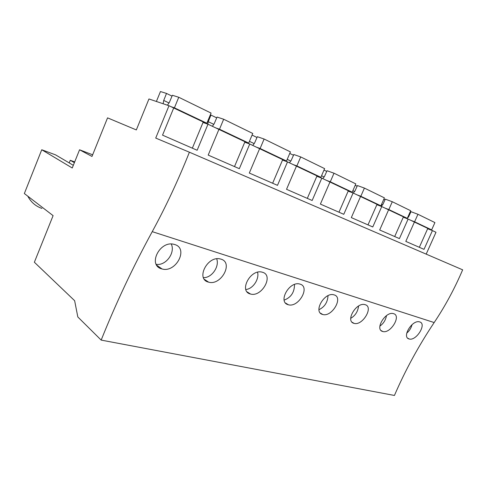 <?xml version="1.0" encoding="UTF-8"?>
<svg xmlns="http://www.w3.org/2000/svg" width="487" height="487" viewBox="0 0 487 487"><rect width="100%" height="100%" fill="white"/><g stroke="black" fill="none" stroke-linecap="round" stroke-linejoin="round"><path stroke-width="0.73" d="M92.652 154.799L79.564 149.783L91.988 156.449L107.56 117.86L136.33 129.932L148.949 98.964L168.989 105.728L155.718 138.071L189.4 152.206C178.254 180.184 165.866 206.665 152.236 231.648L434.173 322.552C445.173 306.122 454.663 288.548 462.65 269.828L189.4 152.206M79.564 149.783L72.246 167.991L41.748 149.759L24.35 193.54L53.101 215.638L34.37 262.237L74.639 300.698L77.823 316.964L101.168 340.096C116.034 303.005 133.061 266.858 152.236 231.648M41.919 208.424C35.642 206.226 30.937 202.154 27.808 196.2M73.318 165.324L55.5 154.836L41.748 149.759M74.688 161.915L70.28 160.29L69.227 162.914M426.186 254.129L435.993 232.275L432.426 230.582L424.013 249.35L405.799 241.394L414.419 222.048L408.112 219.059L399.419 238.606L379.69 229.992L388.608 209.812L381.759 206.567L372.768 226.966L351.322 217.604L360.55 196.517L353.099 192.986L343.785 214.31L320.391 204.096L329.961 182.016L321.804 178.157L312.155 200.492L286.533 189.303L296.461 166.14L287.513 161.903L277.493 185.358L249.307 173.049L259.62 148.681L249.752 144.006L239.336 168.691L208.192 155.091L218.919 129.396L207.979 124.209L197.144 150.264L162.536 135.149L173.713 107.968L168.989 105.728M101.168 340.096L394.433 395.456C405.397 370.096 418.643 345.788 434.173 322.552M174.736 244.535L174.06 244.352C159.724 240.213 147.305 265.476 161.83 268.903L162.019 268.952C175.904 273.128 188.883 248.486 174.736 244.535M334.185 294.903L333.863 294.812C324.318 291.89 312.818 312.216 322.656 314.468L322.741 314.492C331.927 317.36 343.633 297.447 334.185 294.903M221.025 259.163C233.717 262.67 221.055 285.93 208.625 282.162L208.473 282.119C195.397 279.057 207.626 255.237 220.477 259.005L221.025 259.163M262.596 272.294L262.14 272.166C250.555 268.714 238.551 291.244 250.391 293.996L250.519 294.026C261.702 297.454 274.041 275.429 262.596 272.294M393.642 313.689L393.399 313.616C385.406 311.108 374.43 329.62 382.739 331.495L382.806 331.513C390.477 333.942 401.574 315.783 393.642 313.689M365.226 304.71L364.952 304.631C356.228 301.928 344.991 321.31 354.019 323.356L354.092 323.374C362.474 326.01 373.87 307.017 365.226 304.71M300.126 284.146C310.505 286.965 298.482 307.881 288.371 304.752L288.267 304.728C277.499 302.244 289.254 280.871 299.742 284.043L300.126 284.146M419.739 321.931C427.05 323.843 416.245 341.241 409.196 338.989L409.135 338.976C401.465 337.26 412.172 319.533 419.532 321.87L419.739 321.931M70.28 160.29L74.383 162.67M207.979 124.209L203.018 122.48M156.211 264.295C165.708 266.097 175.582 252.765 171.284 244.042M432.426 230.582L427.653 228.732M408.112 219.059L403.279 217.202M406.724 333.12C409.354 330.965 411.131 328.128 412.069 324.61M249.752 144.006L244.76 142.222M203.438 277.62C211.577 278.138 219.674 266.632 216.703 258.828M287.513 161.903L282.515 160.077M245.838 289.491C252.783 289.065 259.449 279.24 257.568 272.245M321.804 178.157L316.836 176.306M284.146 300.12C291.037 297.478 294.489 292.267 294.501 284.475M353.099 192.986L348.162 191.129M318.942 309.683C324.592 307.005 327.617 302.336 328.025 295.688M381.759 206.567L376.871 204.71M350.707 318.315C355.254 315.704 357.878 311.607 358.572 306.025M379.854 326.107C383.409 323.666 385.619 320.172 386.489 315.625M170.949 106.659L174.413 107.834L178.759 97.266L172.386 95.269L169.409 102.313L167.431 105.204M163.139 103.755L163.717 100.438L166.505 93.431L172.027 96.122M156.394 101.479L160.454 91.544L166.505 93.431M178.759 97.266L211.084 113.075L206.859 123.229L203.231 121.969L192.347 148.17M163.717 100.438L169.068 102.988M173.707 107.974L203.231 121.969M174.413 107.834L206.859 123.229M215.905 127.965L219.503 129.225L223.673 119.236L217.05 117.063L214.189 123.722L212.375 126.291M207.754 124.13L208.266 121.689L210.938 115.06L216.703 117.866M210.341 114.865L210.938 115.06M223.673 119.236L252.753 133.462L248.699 143.081L244.961 141.741L234.503 166.578M208.266 121.689L213.86 124.362M218.913 129.402L244.961 141.741M219.503 129.225L248.699 143.081M256.412 147.165L260.107 148.492L264.112 139.02L257.325 136.713L254.567 143.026L252.783 145.443M248.017 143.385L248.041 142.843M264.112 139.02L290.416 151.889L286.514 161.02L282.704 159.633L272.641 183.234M249.435 141.333L254.244 143.628M252.071 135.082L256.99 137.474M259.62 148.687L282.704 159.633M260.107 148.492L286.514 161.02M293.107 164.551L296.857 165.927L300.716 156.93L293.819 154.519L291.165 160.521L289.406 162.798M284.554 160.82L284.554 160.308M300.716 156.93L324.622 168.624L320.866 177.317L317.013 175.892L307.309 198.379M287.227 159.365L290.849 161.094M289.759 153.423L293.503 155.243M296.455 166.146L317.013 175.892M296.857 165.927L320.866 177.317M326.497 180.379L330.289 181.791L334.003 173.214L327.045 170.736L324.482 176.452L322.753 178.607M317.859 176.69L317.841 176.197M334.003 173.214L355.827 183.891L352.204 192.188L348.333 190.734L338.97 212.204M321.548 175.74L324.178 176.994M323.989 170.085L326.74 171.424M329.955 182.022L348.333 190.734M330.289 181.791L352.204 192.188M357.02 194.843L360.824 196.279L364.41 188.085L357.428 185.553L354.944 191.02L353.252 193.059M348.345 191.196L348.308 190.782M364.41 188.085L384.407 197.868L380.907 205.812L377.035 204.339L367.989 224.878M352.862 190.685L354.652 191.537M355.218 185.285L357.129 186.217M360.55 196.523L377.035 204.339M360.824 196.279L380.907 205.812M385.022 208.113L388.827 209.562L392.291 201.728L385.308 199.159L382.91 204.388L381.205 206.36M392.291 201.728L410.681 210.725L407.302 218.334L403.437 216.849L394.689 236.542M381.546 204.37L382.618 204.881M383.817 199.207L385.016 199.792M388.602 209.818L403.437 216.849M388.827 209.562L407.302 218.334M410.803 220.337L414.595 221.792L417.943 214.28L410.985 211.687L408.666 216.703L406.949 218.614M417.943 214.28L434.921 222.583L431.646 229.882L427.799 228.397L419.337 247.305M407.917 216.952L408.386 217.178M410.115 212.003L410.705 212.295M414.419 222.054L427.799 228.397M414.595 221.792L431.646 229.882M156.771 265.269L162.019 268.952M407.735 338.179L409.196 338.989M204.418 279.368L208.625 282.162M247.092 291.859L250.519 294.026M285.54 303.03L288.371 304.752M320.385 313.092L322.741 314.492M352.101 322.23L354.092 323.374M381.108 330.551L382.806 331.513"/></g></svg>
